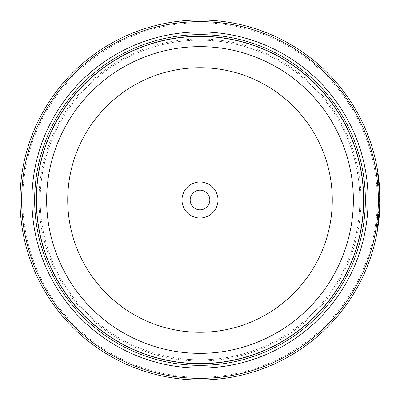 <?xml version="1.0" encoding="UTF-8"?>
<svg xmlns="http://www.w3.org/2000/svg" width="400" height="400" viewBox="0 0 400 400"><rect width="100%" height="100%" fill="white"/><g stroke="black" fill="none" stroke-linecap="round" stroke-linejoin="round"><path stroke-width="0.3" stroke-dasharray="2 1.5" d="M36.365 200A163.635 163.635 0 0 0 200 363.635A163.635 163.635 0 0 0 363.635 200A163.635 163.635 0 0 0 200 36.365A163.635 163.635 0 0 0 36.365 200A163.635 163.635 0 0 0 200 363.635A163.635 163.635 0 0 0 363.635 200A163.635 163.635 0 0 0 200 36.365A163.635 163.635 0 0 0 36.365 200A163.635 163.635 0 0 0 200 363.635A163.635 163.635 0 0 0 363.635 200A163.635 163.635 0 0 0 200 36.365A163.635 163.635 0 0 0 36.365 200A163.635 163.635 0 0 0 200 363.635A163.635 163.635 0 0 0 363.635 200A163.635 163.635 0 0 0 200 36.365A163.635 163.635 0 0 0 36.365 200A163.635 163.635 0 0 0 200 363.635A163.635 163.635 0 0 0 363.635 200A163.635 163.635 0 0 0 200 36.365A163.635 163.635 0 0 0 36.365 200A163.635 163.635 0 0 0 200 363.635A163.635 163.635 0 0 0 363.635 200A163.635 163.635 0 0 0 200 36.365A163.635 163.635 0 0 0 36.365 200A163.635 163.635 0 0 1 200 36.365A163.635 163.635 0 0 1 363.635 200A163.635 163.635 0 0 1 200 363.635A163.635 163.635 0 0 1 36.365 200M40.18 200A159.82 159.82 0 0 0 200 359.82A159.82 159.82 0 0 0 359.82 200A159.82 159.82 0 0 0 200 40.18A159.82 159.82 0 0 0 40.18 200A159.82 159.82 0 0 0 200 359.82A159.82 159.82 0 0 0 359.82 200A159.82 159.82 0 0 0 200 40.18A159.82 159.82 0 0 0 40.18 200A159.82 159.82 0 0 0 200 359.82A159.82 159.82 0 0 0 359.82 200A159.82 159.82 0 0 0 200 40.18A159.82 159.82 0 0 0 40.18 200M379.455 200L378.25 179.205L377.04 170.605L378.685 183.375L379.455 199.99L377.915 223.495L379.24 208.805L379.785 208.805A180 180 0 0 0 379.975 202.925L379.43 202.925L377.04 229.37L378.25 220.775L379.455 200M380 200L380 199.99A180 180 0 0 0 200 20A180 180 0 0 0 20 200A180 180 0 0 0 200 380A180 180 0 0 0 380 200L379.94 195.275M378.495 181.42L379.04 181.42L378.76 178.89M377.61 229.235L379.975 202.925L379.43 202.925A180 180 0 0 1 379.24 208.805L379.785 208.805M378.275 179.42A180 180 0 0 1 378.855 185.295L378.275 179.42L378.82 179.42L379.4 185.295A180 180 0 0 0 378.82 179.42M378.855 185.295L379.4 185.295M379.975 197.05L379.43 197.05L378.49 181.395L379.43 197.05L379.975 197.05L379.035 181.395L379.88 193.42M379.955 196.085L379.965 196.415M377.275 200A177.275 177.275 0 0 1 200 377.275A177.275 177.275 0 0 1 22.725 200A177.275 177.275 0 0 1 200 22.725A177.275 177.275 0 0 1 377.275 200M209.82 200A9.82 9.82 0 0 0 200 190.18A9.82 9.82 0 0 0 190.18 200A9.82 9.82 0 0 1 200 190.18A9.82 9.82 0 0 1 209.82 200A9.82 9.82 0 0 1 200 209.82A9.82 9.82 0 0 1 190.18 200A9.82 9.82 0 0 1 200 190.18A9.82 9.82 0 0 1 209.82 200A9.82 9.82 0 0 1 200 209.82A9.82 9.82 0 0 1 190.18 200A9.82 9.82 0 0 0 200 209.82A9.82 9.82 0 0 0 209.82 200M182 200A18 18 0 0 1 200 182A18 18 0 0 1 218 200A18 18 0 0 1 200 218A18 18 0 0 1 182 200M378.825 220.525L378.46 223.495L377.915 223.495M39.01 200A160.99 160.99 0 0 0 200 360.99A160.99 160.99 0 0 0 360.99 200A160.99 160.99 0 0 0 200 39.01A160.99 160.99 0 0 0 39.01 200A160.99 160.99 0 0 0 200 360.99A160.99 160.99 0 0 0 360.99 200A160.99 160.99 0 0 0 200 39.01A160.99 160.99 0 0 0 39.01 200A160.99 160.99 0 0 0 200 360.99A160.99 160.99 0 0 0 360.99 200M36.28 200A163.72 163.72 0 0 0 200 363.72A163.72 163.72 0 0 0 363.72 200A163.72 163.72 0 0 0 200 36.28A163.72 163.72 0 0 0 36.28 200A163.72 163.72 0 0 0 200 363.72A163.72 163.72 0 0 0 363.72 200A163.72 163.72 0 0 0 200 36.28A163.72 163.72 0 0 0 36.28 200M378.745 178.8L377.62 170.82M378.49 181.395L379.035 181.395M379.24 191.175L379.785 191.175L379.24 191.175M378.875 185.575L379.42 185.575M378.01 177.24L378.555 177.24M377.91 176.48L378.455 176.48M377.04 229.37L377.585 229.37M377.04 170.605L377.585 170.605"/><path stroke-width="0.6" d="M363.635 200A163.635 163.635 0 0 1 200 363.635A163.635 163.635 0 0 1 36.365 200A163.635 163.635 0 0 1 200 36.365A163.635 163.635 0 0 1 363.635 200A163.635 163.635 0 0 0 200 36.365A163.635 163.635 0 0 0 36.365 200M379.94 195.275L378.455 176.48L379.04 181.42M378.46 223.495L380 200L377.61 229.235M379.88 193.42L379.955 196.085M379.965 196.415L379.975 197.05M218 200A18 18 0 0 0 200 182A18 18 0 0 0 182 200A18 18 0 0 0 200 218A18 18 0 0 0 218 200M209.82 200A9.82 9.82 0 0 0 200 190.18A9.82 9.82 0 0 0 190.18 200A9.82 9.82 0 0 0 200 209.82A9.82 9.82 0 0 0 209.82 200M21.635 200A178.365 178.365 0 0 0 200 378.365A178.365 178.365 0 0 0 378.365 200A178.365 178.365 0 0 0 200 21.635A178.365 178.365 0 0 0 21.635 200M380 200A180 180 0 0 1 200 380A180 180 0 0 1 20 200A180 180 0 0 1 200 20A180 180 0 0 1 380 200L378.795 179.22L377.62 170.82M379.785 208.805L379.325 215.555M379.315 215.685L378.825 220.525M368.08 200A168.08 168.08 0 0 0 200 31.92A168.08 168.08 0 0 0 31.92 200A168.08 168.08 0 0 0 200 368.08A168.08 168.08 0 0 0 368.08 200M365.355 200A165.355 165.355 0 0 0 200 34.645A165.355 165.355 0 0 0 34.645 200A165.355 165.355 0 0 0 200 365.355A165.355 165.355 0 0 0 365.355 200M363.72 200A163.72 163.72 0 0 1 200 363.72A163.72 163.72 0 0 1 36.28 200A163.72 163.72 0 0 1 200 36.28A163.72 163.72 0 0 1 363.72 200M36.42 200A163.58 163.58 0 0 0 200 363.58A163.58 163.58 0 0 0 363.58 200A163.58 163.58 0 0 0 200 36.42A163.58 163.58 0 0 0 36.42 200M353.355 200A153.355 153.355 0 0 1 200 353.355A153.355 153.355 0 0 1 46.645 200A153.355 153.355 0 0 1 200 46.645A153.355 153.355 0 0 1 353.355 200M67.72 200A132.28 132.28 0 0 0 200 332.28A132.28 132.28 0 0 0 332.28 200A132.28 132.28 0 0 0 200 67.72A132.28 132.28 0 0 0 67.72 200"/></g></svg>
